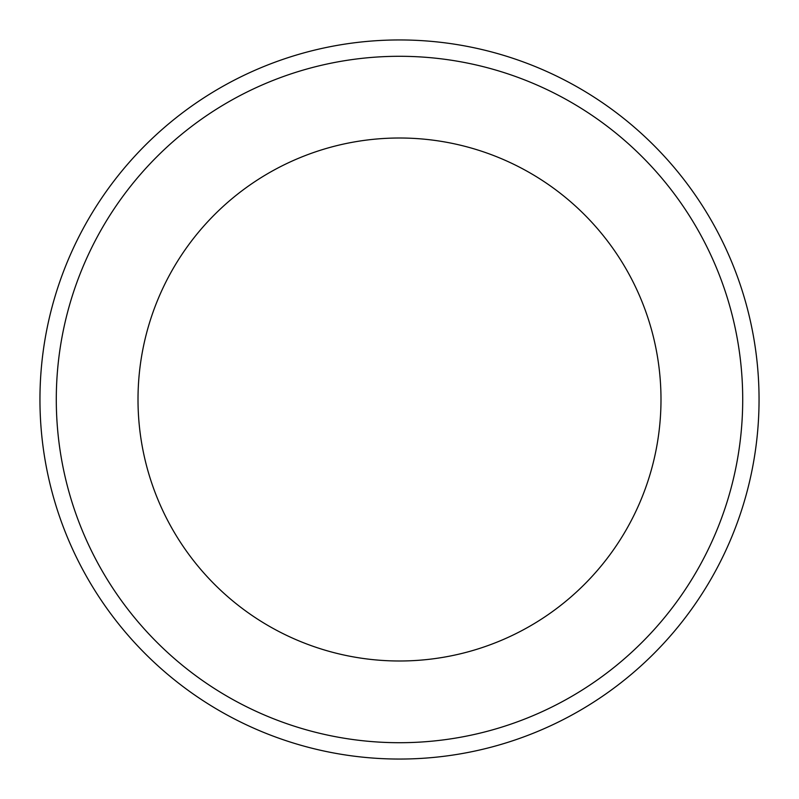 <?xml version="1.0" encoding="UTF-8"?>
<svg xmlns="http://www.w3.org/2000/svg" width="799" height="799" viewBox="0 0 799 799"><rect width="100%" height="100%" fill="white"/><g stroke="black" fill="none" stroke-linecap="round" stroke-linejoin="round"><path stroke-width="1.2" d="M399.5 660.993A261.493 261.493 0 0 1 138.007 399.5A261.493 261.493 0 0 1 399.5 138.007A261.493 261.493 0 0 1 660.993 399.5A261.493 261.493 0 0 1 399.5 660.993M399.5 56.29A343.21 343.21 0 0 1 742.71 399.5A343.21 343.21 0 0 1 399.5 742.71A343.21 343.21 0 0 1 56.29 399.5A343.21 343.21 0 0 1 399.5 56.29M399.5 39.95A359.55 359.55 0 0 1 759.05 399.5A359.55 359.55 0 0 1 399.5 759.05A359.55 359.55 0 0 1 39.95 399.5A359.55 359.55 0 0 1 399.5 39.95"/></g></svg>
